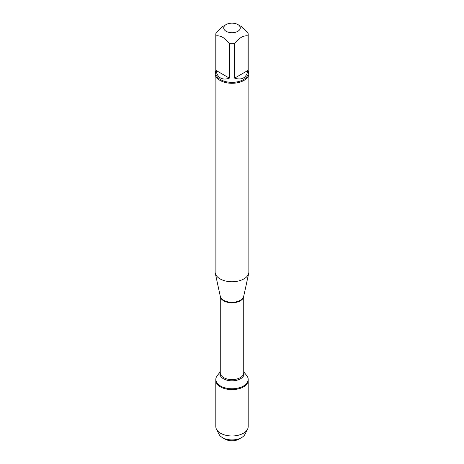 <?xml version="1.0" encoding="UTF-8"?>
<svg xmlns="http://www.w3.org/2000/svg" width="464" height="464" viewBox="0 0 464 464"><rect width="100%" height="100%" fill="white"/><g stroke="black" fill="none" stroke-linecap="round" stroke-linejoin="round"><path stroke-width="0.7" d="M243.739 371.873L246.651 375.457A16.182 9.344 180 0 1 248.182 379.424A16.182 9.344 180 0 1 232 388.768A16.182 9.344 180 0 1 215.818 379.424A16.182 9.344 180 0 1 217.349 375.457L220.261 371.873M225.069 439.141L222.465 437.639A13.485 7.789 0 0 0 241.535 437.639L238.931 439.141A9.802 5.661 180 0 1 225.069 439.141L222.465 437.639A13.485 7.789 0 0 1 219.06 434.333L216.473 429.264A16.182 9.344 0 0 1 215.818 426.625L215.818 380.289A16.182 9.344 0 0 0 232 389.627A16.182 9.344 0 0 0 248.182 380.289A16.182 9.344 180 0 1 238.194 388.919A16.182 9.344 180 0 1 220.557 386.895A16.182 9.344 180 0 1 215.818 380.289L215.818 379.424M233.351 23.2A8.282 4.785 0 0 0 226.142 24.54A8.282 4.785 0 0 0 226.142 31.303A8.282 4.785 0 0 0 237.858 31.303A8.282 4.785 0 0 0 237.858 24.54A8.282 4.785 0 0 0 233.351 23.2M226.142 24.54L222.697 26.529L216.027 32.851A16.188 9.344 0 0 0 215.812 34.371A16.188 9.344 0 0 0 216.027 35.896C220.475 35.27 224.918 37.833 229.361 43.593A16.188 9.344 0 0 0 234.639 43.593C239.082 37.833 243.53 35.27 247.973 35.896A16.188 9.344 0 0 0 248.188 34.371A16.188 9.344 0 0 0 247.973 32.851L241.303 26.529L237.858 24.54M248.188 34.371L248.188 72.999A16.188 9.344 180 0 1 238.194 81.635A16.188 9.344 180 0 1 220.551 79.605A16.188 9.344 180 0 1 215.812 72.999L215.812 34.371M216.027 35.896L216.027 70.424C216.624 74.014 218.132 76.531 220.551 77.981C223.022 79.356 225.956 79.402 229.361 78.12L229.361 43.593M234.639 43.593L234.639 78.12C241.912 80.458 246.355 77.888 247.973 70.424L247.973 35.896M215.139 73.55L215.139 272.008A16.861 9.738 0 0 0 215.267 273.221A16.861 9.738 0 0 0 220.075 278.893A16.861 9.738 0 0 0 237.469 281.219A16.861 9.738 0 0 0 248.733 273.221A16.861 9.738 0 0 0 248.861 272.008L248.861 73.55A16.861 9.738 180 0 1 238.455 82.546A16.861 9.738 180 0 1 220.075 80.434A16.861 9.738 180 0 1 215.139 73.55A16.861 9.738 180 0 1 215.812 70.824M248.188 70.824A16.861 9.738 180 0 1 248.861 73.55M247.973 70.424L234.639 78.12M229.361 78.12L216.027 70.424M216.473 429.264A16.182 9.344 0 0 0 220.557 433.231A16.182 9.344 0 0 0 247.527 429.264A16.182 9.344 0 0 0 248.182 426.625L248.182 379.424M241.535 437.639A13.485 7.789 0 0 0 244.94 434.333L247.527 429.264M215.267 273.221L220.296 296.316A11.797 6.809 0 0 0 223.66 300.283A11.797 6.809 0 0 0 235.822 301.907A11.797 6.809 0 0 0 243.704 296.316L248.733 273.221M243.733 296.183A11.739 6.774 180 0 1 232 302.801A11.739 6.774 180 0 1 220.267 296.183L220.261 372.847A11.739 6.774 0 0 0 232 379.627A11.739 6.774 0 0 0 243.739 372.847L243.739 296.165M243.739 372.203A12.076 6.972 180 0 1 232 380.816A12.076 6.972 180 0 1 220.261 372.203"/></g></svg>
